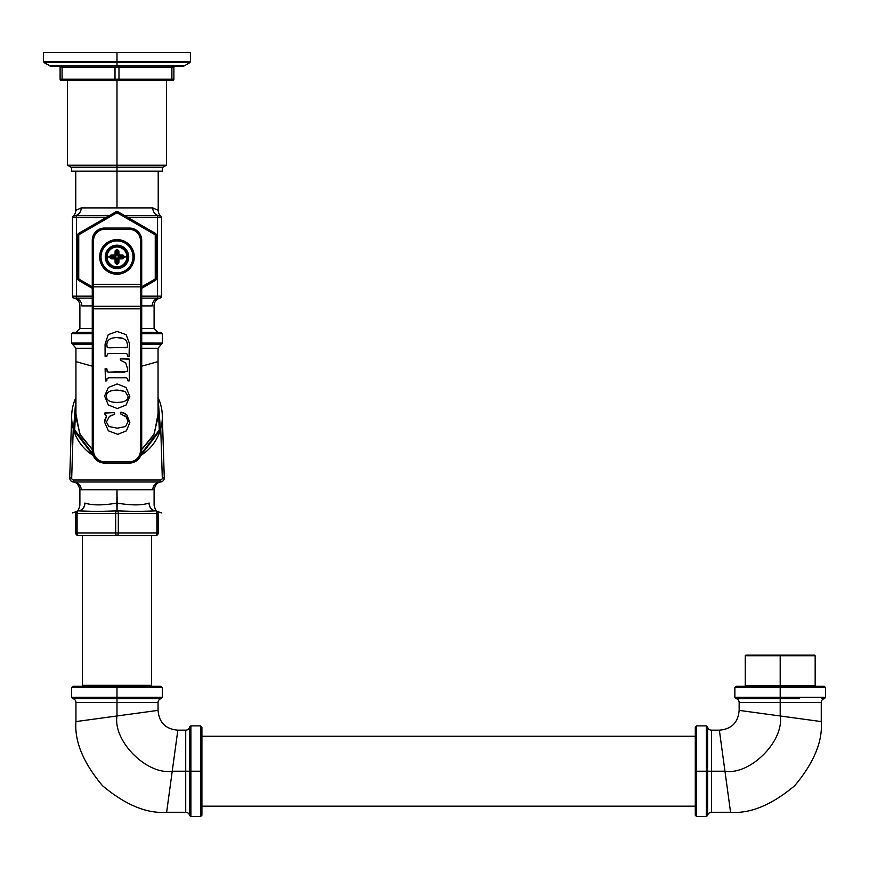 <?xml version="1.0" encoding="UTF-8"?>
<svg xmlns="http://www.w3.org/2000/svg" width="869" height="869" viewBox="0 0 869 869"><rect width="100%" height="100%" fill="white"/><g stroke="black" fill="none" stroke-linecap="round" stroke-linejoin="round"><path stroke-width="1.3" d="M116.989 52.433L190.539 52.433L116.989 52.433L116.989 61.493L43.45 61.493L116.989 61.493L116.989 52.433L190.539 52.433L190.539 61.493L116.989 61.493L190.539 61.493L189.876 62.633L116.989 62.633L189.876 62.633L184.25 65.881L116.989 65.881L116.989 62.633L116.989 65.881L49.739 65.881L183.587 66.055L50.402 66.055L44.113 62.633L116.989 62.633L116.989 61.493L116.989 62.633L44.113 62.633L43.45 61.493L43.45 52.433L116.989 52.433M172.562 80.469L61.427 80.469A1.314 1.314 0 0 1 60.102 79.155L60.102 67.38L62.079 67.38L62.079 79.155L115.012 79.155L115.012 67.38L62.079 67.38L62.079 79.155L60.102 79.155L60.102 67.38A1.314 1.314 0 0 0 58.788 66.055A1.314 1.314 0 0 1 60.102 67.38L62.079 67.38A1.314 0.663 90 0 0 61.427 66.055A1.314 0.663 -90 0 1 62.079 67.38L118.977 67.38L118.977 79.155L171.899 79.155L171.899 67.38L118.977 67.38L118.977 79.155L115.012 79.155L115.012 67.38A1.314 0.663 90 0 0 114.36 66.055A1.314 0.663 -90 0 1 115.012 67.38L118.977 67.38A1.314 0.663 90 0 1 119.629 66.055A1.314 0.663 -90 0 0 118.977 67.38L173.887 67.38L173.887 79.155L171.899 79.155L171.899 67.38A1.314 0.663 90 0 1 172.562 66.055A1.314 0.663 -90 0 0 171.899 67.38L173.887 67.38L173.887 79.155A1.314 1.314 0 0 1 172.562 80.469L61.427 80.469A1.314 1.314 0 0 1 60.102 79.155L62.079 79.155A1.314 0.663 90 0 0 62.742 80.469A1.314 0.663 -90 0 1 62.079 79.155L115.012 79.155A1.314 0.663 90 0 0 115.675 80.469A1.314 0.663 -90 0 1 115.012 79.155L118.977 79.155A1.314 0.663 90 0 1 118.314 80.469A1.314 0.663 -90 0 0 118.977 79.155L171.899 79.155A1.314 0.663 90 0 1 171.247 80.469A1.314 0.663 -90 0 0 171.899 79.155L173.887 79.155A1.314 1.314 0 0 1 172.562 80.469M67.521 80.469L67.521 165.229L70.954 167.206L116.989 167.206L116.989 165.229L67.521 165.229L116.989 165.229L116.989 171.16L116.989 167.206L70.954 167.206L163.035 167.206L166.457 165.229L116.989 165.229L116.989 80.469L116.989 165.229L166.457 165.229L166.457 80.469L171.247 80.469M173.887 67.38A1.314 1.314 0 0 1 175.201 66.055A1.314 1.314 0 0 0 173.887 67.38M78.014 348.252L75.94 348.263L75.94 361.613L92.255 366.164L75.94 361.613L75.94 416.859L76.016 414.296L79.687 433.848L92.255 449.458L80.241 435L75.94 416.859M75.766 210.352A7.788 7.788 90 0 1 73.137 216.175L76.429 215.686L74.452 215.686A1.977 1.977 0 0 0 72.475 217.663L76.429 217.663L76.429 296.155L92.255 296.155L72.475 296.155L72.475 217.663A1.977 1.977 0 0 1 74.452 215.686L73.137 216.175A7.788 7.788 90 0 0 75.766 210.352L81.208 207.897L75.766 210.352L75.766 171.16L116.989 171.16L71.649 171.16L71.649 167.206M160.798 216.131L157.561 215.686L159.538 215.686A1.977 1.977 0 0 1 161.515 217.663L161.515 296.155L141.723 296.155L157.561 296.155L157.561 217.663L161.515 217.663A1.977 1.977 0 0 0 159.538 215.686L160.852 216.175A7.788 7.788 -48.5 0 1 158.212 210.352L152.781 207.897L158.212 210.352A7.788 7.788 -48.5 0 0 160.798 216.142L160.722 216.077M157.561 215.686L124.745 215.686L157.561 215.686L157.561 217.663L128.167 217.663L157.561 217.663L157.561 215.686M109.244 215.686L76.429 215.686L109.244 215.686M159.538 298.132L141.723 298.132L157.561 298.132L157.561 296.155L157.561 298.132L159.538 298.132A1.977 1.977 0 0 0 161.515 296.155A1.977 1.977 0 0 1 159.538 298.132L159.538 298.132A7.788 7.376 90 0 0 152.162 305.91L154.095 305.627L152.162 305.91A7.788 7.376 90 0 1 159.538 298.132M74.452 298.132L92.255 298.132L74.452 298.132A1.977 1.977 0 0 1 72.475 296.155L72.475 217.663L76.429 217.663L76.429 215.686L76.429 298.132L76.429 296.155L72.475 296.155A1.977 1.977 0 0 0 74.452 298.132A7.788 7.376 -90 0 1 81.827 305.91L92.255 305.91L81.827 305.91A7.788 7.376 -90 0 0 74.452 298.132L74.006 298.078M105.822 217.663L76.429 217.663L105.822 217.663M157.561 296.155L157.561 217.663L161.515 217.663L161.515 296.155L157.561 296.155M74.18 215.708L74.452 215.686A7.788 6.756 -90 0 0 81.208 207.897A7.788 6.756 -90 0 1 74.452 215.686L73.159 216.164L74.452 215.686M116.989 207.897L81.208 207.897L116.989 207.897L116.989 171.16L116.989 207.897L152.781 207.897L116.989 207.897M75.94 332.425L79.894 328.471L92.255 328.471L79.894 328.471L79.894 305.627A7.788 7.788 103.9 0 0 73.974 298.078A7.788 7.788 103.9 0 1 79.894 305.627M162.34 167.206L162.34 171.16L116.989 171.16M141.723 305.91L152.162 305.91L141.723 305.91M154.095 305.627A7.788 7.788 -90 0 1 159.994 298.078L159.983 298.078A7.788 7.788 -90 0 0 154.095 305.627L154.095 328.471L141.723 328.471L154.095 328.471L158.049 332.425M72.844 343.07L92.255 343.059L71.649 343.081L71.649 333.75L92.255 333.75L71.649 333.75L72.963 332.425L92.255 332.425M161.265 344.374L158.049 348.263L161.265 344.374L141.723 344.363L161.265 344.374L162.34 343.081L141.723 343.059L162.34 343.081L162.34 333.75L141.723 333.75L162.34 333.75L161.026 332.425L141.723 332.425M93.189 455.454A45.351 45.351 0 0 1 75.94 397.611L73.539 429.807L93.189 455.454L73.539 429.807L75.94 397.611M158.049 397.611A45.351 45.351 0 0 1 140.8 455.454L160.45 429.818L158.049 397.611L160.45 429.818L140.8 455.454M75.94 417.359L80.328 435.25L92.255 449.545M75.94 348.263L92.255 348.241L75.94 348.263L72.724 344.374L92.255 344.363M141.723 449.545L153.661 435.25L158.049 417.359M157.973 414.317L154.302 433.848L141.723 449.458L154.302 433.848L157.973 414.317M158.049 348.263L141.723 348.241L158.049 348.263L158.049 361.613L141.723 366.164L158.049 361.613L158.049 397.546A45.351 45.351 0 0 1 162.318 415.371A45.351 45.351 0 0 0 158.049 397.546M92.646 453.814L74.723 430.003L75.94 400.316L74.723 430.003L92.646 453.814M158.049 400.316L159.266 430.003L141.343 453.814L159.266 430.003L158.049 400.316M92.255 343.059L71.649 343.081L73.517 344.613M159.538 215.686A7.788 6.756 90 0 1 152.781 207.897A7.788 6.756 90 0 0 159.538 215.686L159.972 215.729M116.946 510.853L116.837 503.075L116.946 510.853C96.644 511.537 96.416 511.526 78.362 510.853A7.788 6.724 92.1 0 0 84.945 503.075A7.788 6.724 -87.9 0 1 78.362 510.853L78.308 510.853A7.788 6.756 87.9 0 0 84.782 503.075C78.308 505.476 78.308 505.476 84.782 503.075L84.945 503.075C92.31 505.476 102.944 505.476 116.837 503.075L117.152 503.075C131.045 505.476 141.669 505.476 149.044 503.075L149.207 503.075C155.681 505.476 155.681 505.476 149.207 503.075L149.044 503.075C141.669 505.476 131.045 505.476 117.152 503.075L116.989 489.768L152.803 489.768A7.788 7.517 90 0 1 160.32 481.991L73.669 481.991L73.669 480.014A1.977 1.977 0 0 1 71.692 477.972L73.235 428.732L71.692 477.972L69.716 477.907L71.671 415.371A45.351 45.351 0 0 1 75.94 397.546A45.351 45.351 0 0 0 71.671 415.371L69.716 477.907A3.954 3.954 0 0 0 73.669 481.991A3.954 3.954 0 0 1 69.716 477.907L71.692 477.972A1.977 1.977 0 0 0 73.669 480.014L160.32 480.014L73.669 480.014L73.669 481.991A7.788 7.517 -90 0 1 81.186 489.768L116.989 489.768L116.837 503.075C102.944 505.476 92.31 505.476 84.945 503.075L84.782 503.075C78.308 505.476 78.308 505.476 84.782 503.075A7.788 6.756 -92.1 0 1 78.308 510.853A2.64 2.64 0 0 0 75.766 513.481L77.091 513.481L77.091 532.947L115.675 532.947L115.675 513.481L77.091 513.481L77.091 532.947L75.766 532.947L75.766 513.481A2.64 2.64 0 0 1 78.308 510.853L78.362 510.853C96.416 511.526 96.644 511.537 116.946 510.853L117.043 510.853C137.335 511.537 137.541 511.526 155.627 510.853L155.67 510.853A2.64 2.64 0 0 1 158.212 513.481L158.212 532.947L156.898 532.947L156.898 513.481L118.314 513.481L118.314 532.947L156.898 532.947L156.898 513.481L158.212 513.481L158.212 532.947A2.64 2.64 0 0 1 155.584 535.586L78.406 535.586A2.64 1.314 -90 0 1 77.091 532.947L115.675 532.947L115.675 513.481L118.314 513.481L118.314 532.947L115.675 532.947A2.64 1.314 90 0 0 116.989 535.586L78.406 535.586A2.64 2.64 0 0 1 75.766 532.947L75.766 513.481L77.091 513.481A2.64 1.314 -90 0 1 78.362 510.853A2.64 1.314 90 0 0 77.091 513.481L115.675 513.481A2.64 1.314 -90 0 1 116.946 510.853A2.64 1.314 90 0 0 115.675 513.481L118.314 513.481A2.64 1.314 -90 0 0 117.043 510.853A2.64 1.314 90 0 1 118.314 513.481L156.898 513.481A2.64 1.314 -90 0 0 155.627 510.853A2.64 1.314 90 0 1 156.898 513.481L158.212 513.481A2.64 2.64 0 0 0 155.67 510.853L155.627 510.853C137.541 511.526 137.335 511.537 117.043 510.853L116.989 503.064L116.989 510.853M76.798 511.396C78.004 510.983 79.036 508.919 79.894 505.182L79.894 489.671L152.803 489.768A7.788 7.517 90 0 1 160.32 481.991L160.32 481.991A3.954 3.954 0 0 0 164.274 477.907A3.954 3.954 0 0 1 160.32 481.991L73.669 481.991A7.788 7.517 -90 0 1 81.186 489.768L79.894 489.671C78.688 484.739 76.439 482.165 73.148 481.958L73.213 481.958M160.754 428.732L162.297 477.972A1.977 1.977 0 0 1 160.32 480.014L160.32 481.991L160.32 480.014A1.977 1.977 0 0 0 162.297 477.972L164.274 477.907L162.297 477.972L160.754 428.732M162.318 415.371L164.274 477.907L162.318 415.371M151.619 535.586L151.619 685.304L151.619 535.586L155.584 535.586L116.989 535.586A2.64 1.314 -90 0 1 115.675 532.947L118.314 532.947A2.64 1.314 90 0 1 116.989 535.586A2.64 1.314 -90 0 0 118.314 532.947L156.898 532.947A2.64 1.314 90 0 1 155.584 535.586A2.64 1.314 -90 0 0 156.898 532.947L158.212 532.947A2.64 2.64 0 0 1 155.584 535.586M75.766 532.947A2.64 2.64 0 0 0 78.406 535.586A2.64 1.314 90 0 1 77.091 532.947L75.766 532.947M117.152 503.075L117.043 510.853L117.152 503.075M149.044 503.075A7.788 6.724 -92.1 0 0 155.627 510.853A7.788 6.724 87.9 0 1 149.044 503.075M149.207 503.075A7.788 6.756 -87.9 0 0 155.67 510.853A7.788 6.756 92.1 0 1 149.207 503.075C155.681 505.476 155.681 505.476 149.207 503.075M151.619 685.304L82.37 685.304L82.37 535.586L82.37 685.304L151.619 685.304M189.605 790.562L189.605 815.491A3.954 3.954 -0.3 0 0 185.716 812.276L166.631 812.276L185.716 812.276A3.954 3.954 179.7 0 1 189.605 815.491L189.605 771.216L190.898 771.216L190.898 816.567L190.898 771.216L200.598 771.216L200.598 816.567L200.598 771.216L190.898 771.216L190.898 725.876L190.898 771.216L189.605 771.216L189.605 726.995M189.605 771.216L185.716 771.216L185.716 730.156A3.954 3.954 -179.6 0 0 189.605 726.94L189.605 771.216L185.716 771.216L185.716 812.276L185.716 771.216L172.236 771.216C147.078 775.344 112.872 741.127 116.989 715.98L116.989 702.489L158.049 702.489A3.954 3.954 89.6 0 1 161.265 698.611L116.989 698.611L116.989 697.307L71.649 697.307L162.34 697.307L116.989 697.307L116.989 687.618L71.649 687.618L116.989 687.618L116.989 698.611L161.265 698.611A3.954 3.954 -90.4 0 0 158.049 702.489L116.989 702.489L116.989 715.98L158.049 710.375L116.989 715.98C112.872 741.127 147.078 775.344 172.236 771.216L177.841 730.156L172.236 771.216L185.716 771.216L185.716 730.156L177.841 730.156C165.642 729.156 159.049 722.563 158.049 710.375L158.049 702.489L158.049 710.375C159.049 722.563 165.642 729.156 177.841 730.156L185.716 730.156A3.954 3.954 0.4 0 0 189.605 726.94L190.898 725.876L200.598 725.876L200.598 771.216L200.598 725.876L201.912 727.19L201.912 771.216L200.598 771.216L201.912 771.216L201.912 815.241L200.598 816.567L190.898 816.567L189.605 815.491M116.989 687.618L162.34 687.618L116.989 687.618L116.989 686.293L116.989 687.618M116.989 698.611L72.714 698.611L116.989 698.611L116.989 702.489L75.94 702.489L75.94 721.585L75.94 702.489A3.954 3.954 -89.7 0 0 72.714 698.611A3.954 3.954 90.3 0 1 75.94 702.489L116.989 702.489L116.989 698.611L136.4 698.611M156.29 698.611L158.886 698.611M189.605 727.157L189.605 729.2M166.631 812.276C146.839 813.797 125.462 804.944 102.499 785.717C83.272 762.754 74.419 741.376 75.94 721.585C74.419 741.376 83.272 762.754 102.499 785.717C125.462 804.944 146.839 813.797 166.631 812.276L172.236 771.216L166.631 812.276M116.989 715.98L75.94 721.585L116.989 715.98M72.714 698.611L71.649 697.307L71.649 687.618L72.963 686.293L161.026 686.293L162.34 687.618L162.34 697.307L161.265 698.611M189.605 814.655L189.605 812.841M144.96 698.611L140.604 698.611M695.287 806.171L201.912 806.171L695.287 806.171M201.912 736.26L695.287 736.26L201.912 736.26M706.301 771.216L706.301 816.567L706.301 771.216L696.601 771.216L706.301 771.216L706.301 725.876L706.301 771.216L707.594 771.216L706.301 771.216M707.594 815.491L706.301 816.567L696.601 816.567L695.287 815.241L695.287 771.216L696.601 771.216L696.601 816.567L696.601 725.876L696.601 771.216L695.287 771.216L695.287 727.19L696.601 725.876L706.301 725.876L707.594 726.94L707.594 815.491L707.594 771.216L711.483 771.216L711.483 812.276L730.568 812.276L724.963 771.216L711.483 771.216L724.963 771.216L730.568 812.276C750.36 813.797 771.737 804.944 794.701 785.717C813.927 762.754 822.78 741.376 821.259 721.585L780.199 715.98C784.327 741.127 750.11 775.344 724.963 771.216L719.358 730.156L711.483 730.156L711.483 812.276A3.954 3.954 -179.7 0 0 707.594 815.491A3.954 3.954 0.3 0 1 711.483 812.276L730.568 812.276C750.36 813.797 771.737 804.944 794.701 785.717C813.927 762.754 822.78 741.376 821.259 721.585L821.259 702.489L780.199 702.489L780.199 715.98L821.259 721.585L821.259 702.489L739.15 702.489L739.15 710.375C738.15 722.563 731.546 729.156 719.358 730.156L724.963 771.216C750.11 775.344 784.327 741.127 780.199 715.98L739.15 710.375L780.199 715.98L780.199 687.618L825.55 687.618L780.199 687.618L780.199 697.307L734.859 697.307L825.55 697.307L780.199 697.307L780.199 698.611L735.934 698.611A3.954 3.954 90.4 0 1 739.15 702.489A3.954 3.954 -89.6 0 0 735.934 698.611L760.625 698.611M740.822 698.611L735.934 698.611L734.859 697.307L734.859 687.618L736.173 686.293L780.199 686.293L780.199 687.618L734.859 687.618L780.199 687.618L780.199 686.293L824.236 686.293L825.55 687.618L825.55 697.307L824.475 698.611A3.954 3.954 -90.3 0 0 821.259 702.489A3.954 3.954 89.7 0 1 824.475 698.611M736.293 698.611L738.324 698.611M707.594 731.796L707.594 729.178M707.594 785.478L707.594 779.135M707.594 726.94A3.954 3.954 -0.4 0 0 711.483 730.156L711.483 771.216L707.594 771.216L707.594 726.94A3.954 3.954 179.6 0 0 711.483 730.156L719.358 730.156C731.546 729.156 738.15 722.563 739.15 710.375L739.15 702.489L780.199 702.489L771.585 702.489L780.199 702.489L780.199 698.611L799.61 698.611M711.472 735.011L711.483 732.176L711.472 735.011M707.594 751.62L707.594 771.216M823.627 698.611L821.759 698.611M756.693 698.611L752.217 698.611M746.504 698.611L743.169 698.611M155.247 235.586A1.314 1.314 0 0 0 154.584 234.434L117.652 213.111A1.314 1.314 0 0 0 116.337 213.111L79.394 234.434A1.314 1.314 0 0 0 78.742 235.586L78.742 278.232A1.314 1.314 0 0 0 79.394 279.373L92.255 286.803L79.394 279.373L78.742 280.513L79.394 279.373A1.314 1.314 0 0 1 78.742 278.232L77.417 278.232L77.417 235.586L78.742 235.586L78.742 278.232L77.417 278.232A2.64 2.64 0 0 0 78.742 280.513A2.64 2.64 0 0 1 77.417 278.232L77.417 235.586A2.64 2.64 0 0 1 78.742 233.294L115.675 211.971L116.337 213.111L79.394 234.434A1.314 1.314 0 0 0 78.742 235.586L77.417 235.586A2.64 2.64 0 0 1 78.742 233.294L79.394 234.434L78.742 233.294L115.675 211.971A2.64 2.64 0 0 1 118.314 211.971L155.247 233.294L154.584 234.434L117.652 213.111A1.314 1.314 0 0 0 116.337 213.111L115.675 211.971A2.64 2.64 0 0 1 118.314 211.971L117.652 213.111L118.314 211.971L155.247 233.294A2.64 2.64 0 0 1 156.572 235.586L156.572 278.232L155.247 278.232L155.247 235.586L156.572 235.586A2.64 2.64 0 0 0 155.247 233.294L154.584 234.434A1.314 1.314 0 0 1 155.247 235.586L155.247 278.232L156.572 278.232A2.64 2.64 0 0 1 155.247 280.513L141.723 288.323L155.247 280.513A2.64 2.64 0 0 0 156.572 278.232L156.572 235.586L155.247 235.586M141.723 286.803L154.584 279.373A1.314 1.314 0 0 0 155.247 278.232A1.314 1.314 0 0 1 154.584 279.373L155.247 280.513L154.584 279.373L141.723 286.803M92.255 288.323L78.742 280.513L92.255 288.323M141.723 284.326L141.723 240.387A12.329 12.329 0 0 0 129.394 228.047A12.329 12.329 0 0 1 141.723 240.387L141.723 287.715L141.723 284.326L140.409 284.326L140.409 240.387A11.015 11.015 0 0 0 129.394 229.373L104.595 229.373A11.015 11.015 0 0 0 93.58 240.387L93.58 284.326L140.409 284.326L93.58 284.326L93.58 306.279L140.409 306.279L140.409 286.868L93.58 286.868L140.409 286.868L140.409 284.326L141.723 284.326M141.723 450.761L141.723 287.715L141.723 450.761A12.329 12.329 0 0 1 129.394 463.09L104.595 463.09A12.329 12.329 0 0 1 92.255 450.761L92.255 240.387A12.329 12.329 0 0 1 104.595 228.047L129.394 228.047L129.394 229.373L129.394 228.047L104.595 228.047A12.329 12.329 0 0 0 92.255 240.387L93.58 240.387L92.255 240.387L92.255 284.326L93.58 284.326L92.255 284.326L92.255 287.715A1.314 0.847 0 0 1 93.58 286.868A1.314 0.847 180 0 0 92.255 287.715L92.255 307.126A1.314 0.847 0 0 1 93.58 306.279L140.409 306.279L140.409 308.821L93.58 308.821L93.58 450.761A11.015 11.015 0 0 0 104.595 461.776L129.394 461.776A11.015 11.015 0 0 0 140.409 450.761L140.409 308.821L93.58 308.821L93.58 306.279A1.314 0.847 180 0 0 92.255 307.126L92.255 308.821L93.58 308.821L93.58 450.761L92.255 450.761A12.329 12.329 0 0 0 104.595 463.09L104.595 461.776L104.595 463.09L129.394 463.09A12.329 12.329 0 0 0 141.723 450.761L140.409 450.761L141.723 450.761M106.192 416.664L106.518 416.077L104.628 413.59L105.051 412.829L114.491 412.688L114.523 414.317L109.451 416.403L106.387 422.019L108.799 426.483L117.326 428.189L125.56 426.538L128.058 421.617L126.32 417.022L120.476 413.807L120.758 412.341L123.68 412.873L126.809 414.861L129.818 422.443L126.429 430.872L117.739 434.337L108.386 430.807L104.628 422.28L106.518 416.077L104.91 419.705L106.518 416.077L104.66 413.079L114.219 412.601L114.523 414.317L109.451 416.403L106.387 422.019L108.799 426.483L117.326 428.189L125.56 426.538L128.058 421.617L126.32 417.022L120.476 413.807L120.9 412.145L123.68 412.873L126.809 414.861L129.818 422.443L126.429 430.872L117.739 434.337L108.386 430.807L104.628 422.28L104.91 419.705M126.048 405.052L117.293 408.549L108.299 404.954L104.628 396.025L108.332 387.509L117.141 383.946L126.016 387.455L129.818 396.362L126.048 405.052L117.293 408.549L108.299 404.954L104.628 396.025L108.332 387.509L117.141 383.946L126.016 387.455L129.818 396.362L126.048 405.052M126.298 377.743L108.473 377.754L106.985 378.699L106.854 380.709L105.464 380.937L105.106 368.728L106.789 368.521L107.354 371.867L109.222 372.106L127.265 371.541L127.591 368.804L125.766 362.981L120.617 360.277L120.237 358.908L129.264 359.114L129.296 380.839L127.591 380.731L127.515 378.569L126.298 377.743L109.114 377.722L106.985 378.699L106.854 380.709L105.464 380.937L105.106 368.728L106.789 368.521L107.354 371.867L109.222 372.106L127.265 371.541L127.591 368.804L125.766 362.981L120.617 360.277L120.237 358.908L129.264 359.114L129.296 380.839L127.591 380.731L127.515 378.569L126.298 377.743M106.854 356.203L105.084 356.225L105.073 344.102L108.234 334.652L117.098 331.458L126.092 334.619L129.362 343.179L129.046 356.638L127.667 356.486L127.45 354.324L125.994 353.422L108.169 353.422L106.181 356.638L108.169 353.422L125.994 353.422L108.169 353.422M92.255 450.761L92.255 308.821L93.58 308.821L93.58 240.387A11.015 11.015 0 0 1 104.595 229.373L104.595 228.047L104.595 229.373L129.394 229.373A11.015 11.015 0 0 1 140.409 240.387L141.723 240.387L140.409 240.387L140.409 286.868A1.314 0.847 0 0 1 141.723 287.715A1.314 0.847 180 0 0 140.409 286.868L140.409 306.279A1.314 0.847 0 0 1 141.723 307.126A1.314 0.847 180 0 0 140.409 306.279L140.409 308.821L141.723 308.821L140.409 308.821L140.409 450.761A11.015 11.015 0 0 1 129.394 461.776L129.394 463.09L129.394 461.776L104.595 461.776A11.015 11.015 0 0 1 93.58 450.761L92.255 450.761M108.234 334.652L105.073 344.135L108.234 334.652L117.098 331.458L126.092 334.619L129.362 343.179L129.362 355.682L129.046 356.638L127.873 356.638L127.45 354.324L125.994 353.422M119.02 337.672L120.27 337.791M120.324 337.791L121.79 338.041M122.192 338.139L117.043 337.606C110.254 337.606 106.854 340.029 106.854 344.863L107.191 347.318L108.929 347.796L127.222 347.383L127.591 345.275L127.222 347.383L127.591 345.275L126.57 340.724L127.591 345.275L127.222 347.383L124.93 347.796M108.386 430.807L117.739 434.337L126.429 430.872L129.818 422.443L126.809 414.861L121.117 412.091L120.476 413.807L121.562 414.252M124.745 415.654L126.32 417.022M125.56 426.538L117.326 428.189L125.56 426.538M108.799 426.483L106.387 422.019L108.799 426.483M110.091 415.979L110.776 415.599L110.091 415.979M110.939 415.512L111.536 415.252M114.121 414.47L114.632 413.644M114.599 413.177L114.219 412.601L105.051 412.829L104.986 414.546M129.818 396.362L126.016 387.455M108.332 387.509L104.628 396.025L108.299 404.954L117.293 408.549M117.782 390.094C110.189 390.094 106.398 392.147 106.387 396.242C106.387 400.348 109.972 402.401 117.13 402.39C124.419 402.401 128.058 400.381 128.058 396.34L125.158 391.528L117.782 390.094C110.189 390.094 106.398 392.147 106.387 396.242C106.387 400.348 109.972 402.401 117.13 402.39C124.419 402.401 128.058 400.381 128.058 396.34L125.158 391.528L120.302 390.224M127.515 378.569L128.123 380.937M128.829 380.937L129.362 380.101M129.362 359.755L128.666 358.973L120.682 358.56M120.639 358.56L120.617 360.277M127.591 368.804L127.591 369.401M124.854 372.106L108.875 372.106M107.354 371.867L106.985 370.998L107.354 371.867M105.551 368.391L105.464 380.937M106.246 380.937L106.985 378.699L108.473 377.754L106.985 378.699M129.046 356.638L129.362 355.682M105.073 344.135L105.084 356.225M105.627 356.638L106.181 356.638M123.192 338.432L126.57 340.724L127.591 345.275L126.57 340.724L123.192 338.432L117.043 337.606C110.254 337.606 106.854 340.029 106.854 344.863L107.191 347.318L108.929 347.796M116.989 272.899A15.99 15.99 0 0 0 132.99 256.909A15.99 15.99 0 0 0 116.989 240.909A15.99 15.99 0 0 0 101 256.909A15.99 15.99 0 0 0 116.989 272.899L116.989 274.224A17.315 17.315 0 0 0 134.304 256.909A17.315 17.315 0 0 0 116.989 239.594A17.315 17.315 0 0 0 99.674 256.909A17.315 17.315 0 0 0 116.989 274.224A17.315 17.315 0 0 1 99.674 256.909A17.315 17.315 0 0 1 116.989 239.594L116.989 240.909A15.99 15.99 0 0 0 101 256.909A15.99 15.99 0 0 0 116.989 272.899A15.99 15.99 0 0 0 132.99 256.909A15.99 15.99 0 0 0 116.989 240.909L116.989 239.594A17.315 17.315 0 0 1 134.304 256.909A17.315 17.315 0 0 1 116.989 274.224L116.989 272.899M128.721 256.909A11.732 11.732 0 0 1 116.989 268.64A11.732 11.732 0 0 1 105.258 256.909A11.732 11.732 0 0 1 116.989 245.177A11.732 11.732 0 0 1 128.721 256.909A11.732 11.732 0 0 0 116.989 245.177A11.732 11.732 0 0 0 105.258 256.909L106.583 256.909A10.417 10.417 0 0 0 116.989 267.315A10.417 10.417 0 0 0 127.406 256.909A10.417 10.417 0 0 0 116.989 246.492A10.417 10.417 0 0 0 106.583 256.909A10.417 10.417 0 0 1 116.989 246.492A10.417 10.417 0 0 1 127.406 256.909L126.917 256.909A9.917 9.917 0 0 1 116.989 266.826A9.917 9.917 0 0 1 107.072 256.909L109.657 256.909A14.567 1.271 90 0 0 109.657 257.365L110.982 258.777A15.772 1.38 0 0 0 115.034 258.875A15.772 1.38 90 0 0 115.121 262.916L116.533 264.241A14.567 1.271 0 0 0 117.445 264.241L118.868 262.916A15.772 1.38 -90 0 0 118.955 258.875A15.772 1.38 0 0 0 122.996 258.777L124.332 257.365A14.567 1.271 -90 0 0 124.332 256.909L126.917 256.909L124.332 256.909A14.567 1.271 -90 0 0 124.332 256.453L122.996 255.041A15.772 1.38 180 0 0 118.955 254.943A15.772 1.38 -90 0 0 118.868 250.902L117.445 249.577A14.567 1.271 180 0 0 116.533 249.577L115.121 250.902A15.772 1.38 90 0 0 115.034 254.943A15.772 1.38 180 0 0 110.982 255.041L109.657 256.453A14.567 1.271 90 0 0 109.657 256.909L107.072 256.909A9.917 9.917 0 0 1 116.989 246.981A9.917 9.917 0 0 1 126.917 256.909A9.917 9.917 0 0 0 116.989 246.981A9.917 9.917 0 0 0 107.072 256.909L107.072 256.909A9.917 9.917 0 0 0 116.989 266.826A9.917 9.917 0 0 0 126.917 256.909L127.406 256.909A10.417 10.417 0 0 1 116.989 267.315A10.417 10.417 0 0 1 106.583 256.909L105.258 256.909A11.732 11.732 0 0 0 116.989 268.64A11.732 11.732 0 0 0 128.721 256.909L127.406 256.909L128.721 256.909M117.25 251.38L116.739 255.345L115.425 256.659L111.46 256.659L115.425 257.159L116.739 258.473L117.25 262.438L117.25 258.473L118.564 257.159L122.518 257.159L118.564 256.659L117.25 255.345L117.25 251.38L117.25 255.345L117.902 255.345L118.13 251.152A15.121 1.314 90 0 1 118.217 255.03L118.217 255.03A0.663 0.652 45 0 0 118.879 255.682A15.121 1.314 0 0 1 122.746 255.768L118.564 255.997L117.902 255.345L118.564 256.659L122.518 256.659L118.564 257.159L118.564 257.821L122.746 258.039A15.121 1.314 180 0 1 118.879 258.136L118.879 258.136A0.663 0.652 135 0 0 118.217 258.788A15.121 1.314 90 0 1 118.13 262.666L117.902 258.473L118.564 257.821L117.25 258.473L117.25 262.438L116.739 258.473L116.088 258.473L115.859 262.666A15.121 1.314 -90 0 1 115.773 258.788L115.773 258.788A0.663 0.652 -135 0 0 115.11 258.136A15.121 1.314 180 0 1 111.243 258.039L115.425 257.821L116.088 258.473L115.425 257.159L111.46 257.159L115.425 256.659L115.425 255.997L111.243 255.768A15.121 1.314 0 0 1 115.11 255.682L115.11 255.682A0.663 0.652 -45 0 0 115.773 255.03A15.121 1.314 -90 0 1 115.859 251.152L116.088 255.345L115.425 255.997L116.739 255.345L116.555 250.533A13.958 1.217 0 0 1 117.434 250.533L116.088 251.38A0.663 0.652 135 0 1 116.739 250.717A0.663 0.652 -45 0 0 116.088 251.38L116.739 251.38L116.088 251.38L116.088 255.345L116.739 255.345L115.425 256.659L115.425 255.997L111.243 255.768L110.624 257.343A13.958 1.217 -90 0 1 110.624 256.474L110.808 256.659A0.663 0.652 135 0 1 111.46 255.997L111.46 256.659L111.46 255.997A0.663 0.652 -45 0 0 110.808 256.659L111.46 256.659L110.624 257.343L111.46 257.821A0.663 0.652 45 0 1 110.808 257.159L111.46 257.159L110.808 257.159A0.663 0.652 -135 0 0 111.46 257.821L111.46 257.159L111.46 257.821L115.425 257.821L115.425 257.159L116.739 258.473L116.088 258.473L115.859 262.666L117.434 263.274A13.958 1.217 180 0 1 116.555 263.274L116.739 263.09A0.663 0.652 45 0 1 116.088 262.438L116.739 262.438L116.088 262.438A0.663 0.652 -135 0 0 116.739 263.09L116.739 262.438L117.434 263.274L117.902 262.438A0.663 0.652 -45 0 1 117.25 263.09L117.25 262.438L117.25 263.09A0.663 0.652 135 0 0 117.902 262.438L117.25 262.438L117.902 262.438L117.902 258.473L117.25 258.473L118.564 257.159L118.564 257.821L122.746 258.039L123.365 256.474A13.958 1.217 90 0 1 123.365 257.343L123.181 257.159A0.663 0.652 -45 0 1 122.518 257.821L122.518 257.159L122.518 257.821A0.663 0.652 135 0 0 123.181 257.159L122.518 257.159L123.365 256.474L122.518 255.997A0.663 0.652 -135 0 1 123.181 256.659L122.518 256.659L123.181 256.659A0.663 0.652 45 0 0 122.518 255.997L122.518 256.659L122.518 255.997L118.564 255.997L118.564 256.659L117.25 255.345L117.902 255.345L118.13 251.152L117.25 250.717A0.663 0.652 -135 0 1 117.902 251.38L117.25 251.38L117.902 251.38A0.663 0.652 45 0 0 117.25 250.717L117.25 251.38M117.434 250.533L118.868 250.902L117.445 249.577L117.434 250.533A13.958 1.217 180 0 0 116.555 250.533L116.533 249.577L115.121 250.902L115.859 251.152A15.121 1.314 90 0 0 115.773 255.03A0.663 0.652 135 0 1 115.11 255.682A15.121 1.314 180 0 0 111.243 255.768L110.982 255.041L109.657 256.453L110.624 256.474A13.958 1.217 90 0 0 110.624 257.343L109.657 257.365L110.982 258.777L111.243 258.039A15.121 1.314 0 0 0 115.11 258.136A0.663 0.652 45 0 1 115.773 258.788A15.121 1.314 90 0 0 115.859 262.666L115.121 262.916L116.533 264.241L116.555 263.274A13.958 1.217 0 0 0 117.434 263.274L117.445 264.241L118.868 262.916L118.13 262.666A15.121 1.314 -90 0 0 118.217 258.788A0.663 0.652 -45 0 1 118.879 258.136A15.121 1.314 0 0 0 122.746 258.039L122.996 258.777L124.332 257.365L123.365 257.343A13.958 1.217 -90 0 0 123.365 256.474L124.332 256.453L122.996 255.041L122.746 255.768A15.121 1.314 180 0 0 118.879 255.682A0.663 0.652 -135 0 1 118.217 255.03A15.121 1.314 -90 0 0 118.13 251.152L118.868 250.902A15.772 1.38 90 0 1 118.955 254.943L118.217 255.03L118.955 254.943L118.879 255.682L118.955 254.943A15.772 1.38 0 0 1 122.996 255.041L123.365 256.474L124.332 256.453A14.567 1.271 90 0 1 124.332 256.909A14.567 1.271 90 0 1 124.332 257.365L123.365 257.343L122.996 258.777A15.772 1.38 180 0 1 118.955 258.875L118.879 258.136L118.955 258.875L118.217 258.788L118.955 258.875A15.772 1.38 90 0 1 118.868 262.916L117.434 263.274L117.445 264.241A14.567 1.271 180 0 1 116.533 264.241L116.555 263.274L115.121 262.916A15.772 1.38 -90 0 1 115.034 258.875L115.773 258.788L115.034 258.875L115.11 258.136L115.034 258.875A15.772 1.38 180 0 1 110.982 258.777L110.624 257.343L109.657 257.365A14.567 1.271 -90 0 1 109.657 256.909A14.567 1.271 -90 0 1 109.657 256.453L110.624 256.474L110.982 255.041A15.772 1.38 0 0 1 115.034 254.943L115.11 255.682L115.034 254.943L115.773 255.03L115.034 254.943A15.772 1.38 -90 0 1 115.121 250.902L116.555 250.533L116.533 249.577A14.567 1.271 0 0 1 117.445 249.577L117.434 250.533M745.906 686.293L745.244 685.641L745.244 655.758L745.906 655.096L780.199 655.096L780.199 655.758L745.244 655.758L815.165 655.758L780.199 655.758L780.199 685.641L780.199 655.096L814.503 655.096L815.165 655.758L815.165 685.641L745.244 685.641L815.165 685.641L814.503 686.293M780.199 686.293L780.199 685.641L780.199 686.293M184.25 65.881L183.587 66.055M49.739 65.881L50.402 66.055L49.739 65.881M189.953 62.579L190.517 61.699M43.45 61.493L44.113 62.633L43.45 61.493M158.212 210.352L158.212 171.16L158.212 210.352M72.724 344.374L71.649 343.081M158.049 361.613L158.049 416.859M162.34 333.75L161.026 332.425M71.649 333.75L72.963 332.425M163.035 167.206L166.457 165.229M157.191 511.396C155.985 510.983 154.954 508.919 154.095 505.182L154.095 489.671C155.301 484.739 157.55 482.165 160.83 481.958L160.776 481.958M78.308 510.853L77.526 511.005M76.82 511.374L72.355 512.96M155.67 510.853L156.463 511.005M157.104 511.33L161.634 512.96"/></g></svg>
